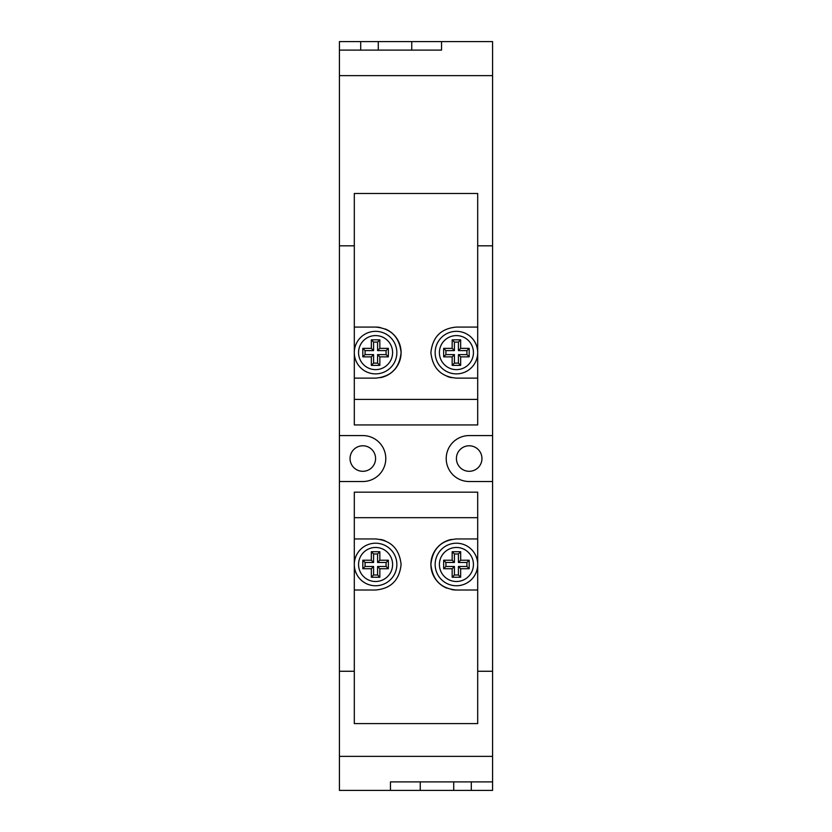 <?xml version="1.0" encoding="UTF-8"?>
<svg xmlns="http://www.w3.org/2000/svg" width="832" height="832" viewBox="0 0 832 832"><rect width="100%" height="100%" fill="white"/><g stroke="black" fill="none" stroke-linecap="round" stroke-linejoin="round"><path stroke-width="1.25" d="M471.307 781.893L471.307 790.4L420.254 790.4L420.254 781.893M390.468 781.893L492.586 781.893L492.586 756.361L339.414 756.361L339.414 790.4L390.468 790.4L390.468 781.893M471.307 790.4L492.586 790.4L492.586 781.893M453.721 781.893L453.721 790.4M420.254 790.4L390.468 790.4M469.186 445.786A12.761 12.761 0 0 0 456.414 458.546A12.761 12.761 0 0 0 469.186 471.307A12.761 12.761 0 0 0 481.946 458.546A12.761 12.761 0 0 0 469.186 445.786M362.814 445.786A12.761 12.761 0 0 0 350.054 458.546A12.761 12.761 0 0 0 362.814 471.307A12.761 12.761 0 0 0 375.586 458.546A12.761 12.761 0 0 0 362.814 445.786M339.414 481.52L339.414 671.268L354.307 671.268L339.414 671.268L339.414 756.361L492.586 756.361L492.586 245.814L477.693 245.814L492.586 245.814L492.586 75.639L339.414 75.639L339.414 245.814L354.307 245.814L339.414 245.814L339.414 481.52L362.814 481.52A22.974 22.974 0 0 0 385.788 458.546A22.974 22.974 0 0 0 362.814 435.573L339.414 435.573M492.586 671.268L477.693 671.268L492.586 671.268M492.586 435.573L469.186 435.573A22.974 22.974 0 0 0 446.212 458.546A22.974 22.974 0 0 0 469.186 481.52L492.586 481.52M375.586 543.213A21.268 21.268 0 0 1 396.854 564.481A21.268 21.268 0 0 1 375.586 585.759A21.268 21.268 0 0 1 354.307 564.481A21.268 21.268 0 0 1 375.586 543.213A21.268 21.268 0 0 0 354.307 564.481A21.268 21.268 0 0 0 375.586 585.759M456.414 543.213A21.268 21.268 0 0 1 477.693 564.481A21.268 21.268 0 0 1 456.414 585.759A21.268 21.268 0 0 1 435.146 564.481A21.268 21.268 0 0 1 456.414 543.213A21.268 21.268 0 0 0 435.146 564.481A21.268 21.268 0 0 0 456.414 585.759M379.839 551.72L379.839 560.227L388.346 560.227L388.346 568.734L379.839 568.734L379.839 577.252L371.332 577.252L371.332 568.734L362.814 568.734L362.814 560.227L371.332 560.227L371.332 551.72L379.839 551.72L377.582 553.966L377.582 562.484L386.1 562.484L386.1 566.488L388.346 568.734M354.307 564.481L354.307 590.013L375.586 590.013C390.915 588.65 399.422 580.143 401.107 564.481C399.402 548.808 390.894 540.301 375.586 538.959L354.307 538.959L354.307 564.481M385.174 540.831A25.532 25.532 0 0 0 380.453 539.427M354.307 590.013L354.307 723.601L477.693 723.601L477.693 517.681L354.307 517.681L354.307 538.959M451.516 539.427A25.532 25.532 0 0 0 446.815 588.141M451.558 589.545A25.532 25.532 0 0 0 456.414 590.013C441.106 588.661 432.598 580.164 430.893 564.512C432.557 548.839 441.074 540.322 456.414 538.959L477.693 538.959M354.307 517.681L354.307 492.159L477.693 492.159L477.693 517.681M477.693 590.013L456.414 590.013M469.186 560.227L469.186 568.734L460.668 568.734L458.422 566.488L466.929 566.488L466.929 562.484L469.186 560.227L460.668 560.227L458.422 562.484L458.422 553.966L460.668 551.72L460.668 560.227M460.668 568.734L460.668 577.252L452.161 577.252L452.161 568.734L443.654 568.734L443.654 560.227L452.161 560.227L454.418 562.484L445.9 562.484L445.9 566.488L443.654 568.734M458.422 553.966L454.418 553.966L452.161 551.72L452.161 560.227M452.161 551.72L460.668 551.72M454.418 553.966L454.418 562.484M452.161 568.734L454.418 566.488L445.9 566.488M454.418 566.488L454.418 574.995L458.422 574.995L460.668 577.252M458.422 566.488L458.422 574.995M466.929 562.484L458.422 562.484M454.418 574.995L452.161 577.252M466.929 566.488L469.186 568.734M445.9 562.484L443.654 560.227M377.582 553.966L373.578 553.966L373.578 562.484L365.071 562.484L365.071 566.488L373.578 566.488L373.578 574.995L377.582 574.995L377.582 566.488L386.1 566.488M373.578 553.966L371.332 551.72M377.582 562.484L379.839 560.227M373.578 562.484L371.332 560.227M377.582 574.995L379.839 577.252M377.582 566.488L379.839 568.734M373.578 574.995L371.332 577.252M373.578 566.488L371.332 568.734M386.1 562.484L388.346 560.227M365.071 566.488L362.814 568.734M365.071 562.484L362.814 560.227M456.414 373.88A21.268 21.268 0 0 1 435.146 352.612A21.268 21.268 0 0 1 456.414 331.334A21.268 21.268 0 0 1 477.693 352.612A21.268 21.268 0 0 1 456.414 373.88A21.268 21.268 0 0 0 477.693 352.612A21.268 21.268 0 0 0 456.414 331.334M375.586 373.88A21.268 21.268 0 0 1 354.307 352.612A21.268 21.268 0 0 1 375.586 331.334A21.268 21.268 0 0 1 396.854 352.612A21.268 21.268 0 0 1 375.586 373.88A21.268 21.268 0 0 0 396.854 352.612A21.268 21.268 0 0 0 375.586 331.334M452.161 365.373L452.161 356.866L443.654 356.866L443.654 348.348L452.161 348.348L452.161 339.841L460.668 339.841L460.668 348.348L469.186 348.348L469.186 356.866L460.668 356.866L460.668 365.373L452.161 365.373L454.418 363.116L454.418 354.609L445.9 354.609L445.9 350.605L443.654 348.348M477.693 352.612L477.693 327.08L456.414 327.08C441.085 328.442 432.578 336.95 430.893 352.612C432.598 368.285 441.106 376.792 456.414 378.134L477.693 378.134L477.693 352.612M446.826 376.262A25.532 25.532 0 0 0 451.547 377.666M477.693 327.08L477.693 193.492L354.307 193.492L354.307 399.412L477.693 399.412L477.693 378.134M380.484 377.655A25.532 25.532 0 0 0 385.185 328.952M380.442 327.548A25.532 25.532 0 0 0 375.586 327.08C390.894 328.432 399.402 336.929 401.107 352.581C399.443 368.254 390.926 376.771 375.586 378.134L354.307 378.134M477.693 399.412L477.693 424.934L354.307 424.934L354.307 399.412M354.307 327.08L375.586 327.08M362.814 356.866L362.814 348.348L371.332 348.348L373.578 350.605L365.071 350.605L365.071 354.609L362.814 356.866L371.332 356.866L373.578 354.609L373.578 363.116L371.332 365.373L371.332 356.866M371.332 348.348L371.332 339.841L379.839 339.841L379.839 348.348L388.346 348.348L388.346 356.866L379.839 356.866L377.582 354.609L386.1 354.609L386.1 350.605L388.346 348.348M373.578 363.116L377.582 363.116L379.839 365.373L379.839 356.866M379.839 365.373L371.332 365.373M377.582 363.116L377.582 354.609M379.839 348.348L377.582 350.605L386.1 350.605M377.582 350.605L377.582 342.098L373.578 342.098L371.332 339.841M373.578 350.605L373.578 342.098M365.071 354.609L373.578 354.609M377.582 342.098L379.839 339.841M365.071 350.605L362.814 348.348M386.1 354.609L388.346 356.866M454.418 363.116L458.422 363.116L458.422 354.609L466.929 354.609L466.929 350.605L458.422 350.605L458.422 342.098L454.418 342.098L454.418 350.605L445.9 350.605M458.422 363.116L460.668 365.373M454.418 354.609L452.161 356.866M458.422 354.609L460.668 356.866M454.418 342.098L452.161 339.841M454.418 350.605L452.161 348.348M458.422 342.098L460.668 339.841M458.422 350.605L460.668 348.348M445.9 354.609L443.654 356.866M466.929 350.605L469.186 348.348M466.929 354.609L469.186 356.866M360.693 50.107L360.693 41.6L411.746 41.6L411.746 50.107M441.532 50.107L339.414 50.107L339.414 75.639L492.586 75.639L492.586 41.6L441.532 41.6L441.532 50.107M360.693 41.6L339.414 41.6L339.414 50.107M378.279 50.107L378.279 41.6M411.746 41.6L441.532 41.6M375.586 581.506A17.014 17.014 0 0 0 392.6 564.481A17.014 17.014 0 0 0 375.586 547.466A17.014 17.014 0 0 0 358.561 564.481A17.014 17.014 0 0 0 375.586 581.506M456.414 581.506A17.014 17.014 0 0 0 473.439 564.481A17.014 17.014 0 0 0 456.414 547.466A17.014 17.014 0 0 0 439.4 564.481A17.014 17.014 0 0 0 456.414 581.506M456.414 335.587A17.014 17.014 0 0 0 439.4 352.612A17.014 17.014 0 0 0 456.414 369.626A17.014 17.014 0 0 0 473.439 352.612A17.014 17.014 0 0 0 456.414 335.587M375.586 335.587A17.014 17.014 0 0 0 358.561 352.612A17.014 17.014 0 0 0 375.586 369.626A17.014 17.014 0 0 0 392.6 352.612A17.014 17.014 0 0 0 375.586 335.587"/></g></svg>
